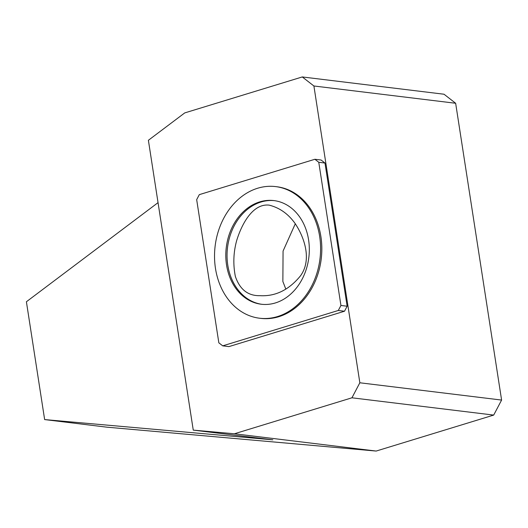 <?xml version="1.0" encoding="UTF-8"?>
<svg xmlns="http://www.w3.org/2000/svg" width="528" height="528" viewBox="0 0 528 528"><rect width="100%" height="100%" fill="white"/><g stroke="black" fill="none" stroke-linecap="round" stroke-linejoin="round"><path stroke-width="0.79" d="M285.833 289.113L282.863 281.47L283.067 251.057L295.297 223.766M300.485 275.834C288.955 289.945 275.451 296.558 259.967 295.673C248.035 295.937 239.831 289.529 235.363 276.434C233 264.495 233.409 252.622 236.603 240.808C241.573 224.374 252.595 203.353 269.089 205.121C279.404 207.689 287.971 213.668 294.802 223.067C303.785 236.135 312.536 259.274 300.485 275.834M222.717 345.847L218.843 342.83L196.673 199.65L199.313 194.641L314.893 159.271L318.767 162.281L340.936 305.468L338.303 310.471L222.717 345.847L228.928 346.606L344.507 311.23L338.303 310.471M259.538 318.219L260.779 318.371A66.297 52.813 -83 0 0 278.738 316.727A66.297 52.813 -83 0 0 321.829 247.711A66.297 52.813 -83 0 0 276.83 186.747L275.59 186.595A66.297 52.813 -83 0 0 215.14 246.015A66.297 52.813 -83 0 0 259.538 318.219A66.297 52.813 -83 0 0 277.497 316.576A66.297 52.813 -83 0 0 320.588 247.559A66.297 52.813 -83 0 0 275.59 186.595M340.936 305.468L347.14 306.22L344.507 311.23M318.767 162.281L324.977 163.04L347.14 306.22M314.893 159.271L321.103 160.024L324.977 163.04M158.044 202.64L26.4 301.759L44.642 419.582L272.844 439.824L193.261 430.122L234.406 433.772L351.945 397.802L359.845 382.78L313.903 85.985L302.273 76.943L184.734 112.913L148.388 140.283L193.261 430.122M44.642 419.582L106.814 427.165L376.16 451.057L493.693 415.087L501.6 400.066L455.651 103.27L444.022 94.228L302.273 76.943M351.945 397.802L493.693 415.087M234.406 433.772L376.16 451.057M313.903 85.985L455.651 103.27M359.845 382.78L501.6 400.066M275.385 302.94A52.213 41.587 97 0 1 261.241 304.234A52.213 41.587 97 0 1 226.281 247.375A52.213 41.587 97 0 1 273.88 200.581A52.213 41.587 97 0 1 309.316 248.589A52.213 41.587 97 0 1 275.385 302.94M261.868 304.306A52.213 41.587 97 0 1 227.779 265.115A52.213 41.587 97 0 1 274.501 200.66"/></g></svg>
